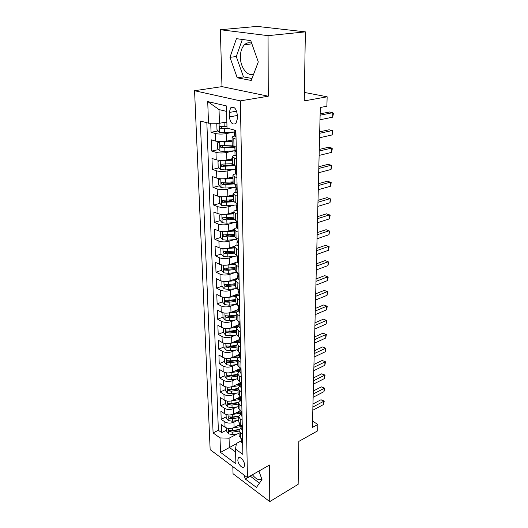 <?xml version="1.0" encoding="UTF-8"?>
<svg xmlns="http://www.w3.org/2000/svg" width="528" height="528" viewBox="0 0 528 528"><rect width="100%" height="100%" fill="white"/><g stroke="black" fill="none" stroke-linecap="round" stroke-linejoin="round"><path stroke-width="0.79" d="M244.57 464.937C244.636 460.911 239.798 455.644 238.293 458.073L237.831 459.987C237.772 463.987 242.576 469.253 244.101 466.818L244.57 464.937M253.605 74.243C247.507 76.778 240.385 67.485 240.392 57.222C240.385 51.698 241.771 47.52 244.556 44.675C246.701 42.722 249.071 42.253 251.684 43.263M232.828 466.633L233.033 473.728L269.742 501.6L298.155 484.334L298.841 441.388L317.698 430.828L317.882 424.439L312.55 421.166M194.568 90.724L210.151 449.645L247.434 477.583L240.359 100.874L194.568 90.724L221.978 86.625L268.27 96.208L268.052 35.653L220.354 29.733L221.978 86.625M220.354 29.733L257.129 26.4L305.362 31.865L304.26 100.907L327.149 96.802L304.392 92.426M268.052 35.653L305.362 31.865M210.738 123.196L211.061 132.297L218.156 130.918M232.102 140.019L226.36 141.207C222.427 141.874 218.836 141.834 215.602 141.082L211.325 139.847L211.721 151.054L218.585 149.589M231.634 146.797L233.792 146.335M232.544 158.638L226.868 159.925C222.974 160.644 219.424 160.598 216.216 159.786L211.985 158.446L212.375 169.422L219.014 167.878M229.304 165.488L232.835 164.663M232.98 176.873L227.363 178.253C223.509 179.032 219.998 178.979 216.817 178.101L212.626 176.669L213.008 187.42L219.443 185.803M227.476 183.79L233.105 182.371M233.402 194.746L227.845 196.211C224.037 197.036 220.559 196.984 217.411 196.046L213.259 194.515L213.629 205.055L219.879 203.372M226.03 201.716L233.376 199.736M233.818 212.256L228.32 213.807C224.552 214.678 221.107 214.625 217.991 213.635L213.873 212.012L214.243 222.341L220.308 220.598M225.278 219.173L231.343 217.43M234.247 229.409L228.789 231.053C225.053 231.97 221.648 231.911 218.559 230.868L214.48 229.159L214.837 239.283L220.744 237.488M225.232 236.115L229.673 234.762M234.94 246.14L229.244 247.955C225.548 248.919 222.176 248.853 219.113 247.764L215.074 245.969L215.424 255.895L221.173 254.047M225.463 252.668L228.294 251.757M236.128 262.363L229.693 264.528C226.037 265.531 222.691 265.465 219.661 264.323L215.655 262.456L215.998 272.191L221.595 270.296M225.786 268.877L227.297 268.363M237.772 278.084L230.129 280.777C226.512 281.827 223.199 281.754 220.196 280.566L216.229 278.619L216.566 288.169L222.017 286.229M226.156 284.764L226.816 284.526M238.128 293.924L230.558 296.716C226.974 297.805 223.7 297.733 220.724 296.498L216.79 294.479L217.12 303.851L222.493 301.851M238.478 309.461L230.98 312.358C227.436 313.48 224.189 313.401 221.239 312.127L217.338 310.035L217.661 319.229L222.981 317.17M238.814 324.713L231.396 327.697C227.885 328.858 224.664 328.779 221.74 327.466L217.873 325.307L218.196 334.33L223.463 332.204M238.524 326.126L236.584 328.548L238.181 330.508L240.233 331.637M239.151 339.682L231.799 342.758C228.32 343.946 225.133 343.867 222.235 342.514L218.407 340.289L218.717 349.147L223.938 346.962M237.501 341.279L239.171 340.58M239.481 354.374L232.201 357.535C228.756 358.756 225.595 358.677 222.724 357.284L218.922 355.001L219.232 363.693L224.4 361.449M236.61 356.149L239.494 354.902M239.884 368.768L232.591 372.042C229.178 373.296 226.05 373.21 223.205 371.785L219.437 369.442L219.734 377.982L224.855 375.679M235.838 370.748L239.831 368.953M240.379 382.853L232.973 386.285C229.594 387.572 226.492 387.479 223.674 386.021L219.932 383.618L220.229 392.007L225.298 389.657M240.511 396.845L233.356 400.27C230.003 401.59 226.934 401.498 224.129 400L220.427 397.551L220.717 405.788L225.74 403.385M240.359 410.738L233.726 414.011C230.406 415.351 227.363 415.259 224.585 413.734L220.909 411.233L221.192 419.324L226.169 416.876M327.149 96.802L326.878 106.234L320.305 107.488L312.391 427.469L317.882 424.439M229.251 112.471L229.363 116.932C230.386 123.017 232.591 125.176 235.976 123.4L237.316 118.906L237.224 114.398C236.207 108.28 234.003 106.102 230.624 107.87L229.251 112.471L236.643 111.157M241.408 440.814L236.419 443.434L235.501 449.084L242.88 454.403L235.891 130.442L227.02 128.086L226.433 105.93L207.715 101.561L208.507 123.176L200.31 120.998L213.094 432.927L220.004 437.91L229.06 438.194L229.343 447.44L235.58 451.961M235.501 449.084L235.891 463.769L220.532 452.377L220.004 437.91M237.171 420.519L233.944 422.136C230.644 423.496 227.614 423.403 224.855 421.859L221.192 419.324M240.227 424.393L234.089 427.508L233.944 422.136M236.914 406.916L233.574 408.547C230.248 409.88 227.192 409.787 224.407 408.269L220.717 405.788M236.656 393.076L233.204 394.706C229.845 396.013 226.756 395.921 223.951 394.442L220.229 392.007M236.399 378.979L232.822 380.615C229.429 381.889 226.321 381.803 223.483 380.358L219.734 377.982M236.141 364.63L232.439 366.267C229.013 367.514 225.872 367.429 223.014 366.016L219.232 363.693M235.891 350.011L232.043 351.655C228.584 352.869 225.416 352.783 222.532 351.404L218.717 349.147M235.653 335.115L231.64 336.765C228.149 337.946 224.948 337.867 222.037 336.527L218.196 334.33M235.415 319.942L231.231 321.598C227.707 322.74 224.473 322.661 221.542 321.361L217.661 319.229M235.191 304.478L230.815 306.134C227.251 307.243 223.991 307.171 221.034 305.91L217.12 303.851M234.973 288.717L230.386 290.38C226.789 291.449 223.502 291.377 220.513 290.162L216.566 288.169M234.782 272.646L229.957 274.316C226.321 275.345 223.001 275.279 219.985 274.111L215.998 272.191M234.604 256.265L229.515 257.935C225.845 258.925 222.486 258.859 219.443 257.737L215.424 255.895M234.452 239.554L229.06 241.23C225.35 242.18 221.965 242.121 218.896 241.045L214.837 239.283M234.333 222.512L228.604 224.195C224.855 225.1 221.43 225.04 218.335 224.017L214.243 222.341M234.254 205.128L228.136 206.811C224.347 207.669 220.889 207.61 217.76 206.646L213.629 205.055M234.234 187.381L227.654 189.07C223.826 189.882 220.334 189.829 217.173 188.918L213.008 187.42M234.287 169.277L227.165 170.966C223.298 171.725 219.767 171.673 216.579 170.821L212.375 169.422M234.432 150.79L226.67 152.486C222.757 153.186 219.193 153.14 215.972 152.348L211.721 151.054M234.709 131.914L226.156 133.61C222.202 134.257 218.599 134.218 215.351 133.492L211.061 132.297M206.857 122.734L218.368 430.274L221.668 432.623L226.598 430.129M234.089 427.508C230.802 428.875 227.779 428.782 225.027 427.225L221.384 424.67L221.668 432.623M236.254 147.048L233.983 146.395L232.221 145.18M236.082 139.253L232.043 137.518C232.036 136.957 232.894 136.475 234.617 136.072M236.498 158.618L234.247 157.931L232.498 156.73C232.492 156.123 233.336 155.602 235.026 155.166M232.676 164.228L234.419 165.541L236.663 166.254M236.907 177.58L234.676 176.834L232.947 175.54C232.94 174.887 233.772 174.326 235.448 173.857M233.119 182.873L234.848 184.285L237.072 185.051M237.31 196.132L235.099 195.34L233.383 193.961C233.376 193.261 234.201 192.661 235.858 192.166M233.554 201.135L235.264 202.64L237.468 203.452M237.699 214.309L235.514 213.464L233.812 211.999C233.805 211.259 234.617 210.626 236.254 210.091M233.977 219.021L235.673 220.612L237.857 221.47M238.082 232.102L235.917 231.218L234.234 229.673C234.221 228.888 235.026 228.215 236.65 227.66M234.399 236.537L236.075 238.214L238.234 239.118M238.458 249.539L236.313 248.609L234.643 246.985C234.63 246.16 235.429 245.461 237.032 244.873M234.802 253.711L236.471 255.466L238.61 256.41M238.828 266.62L236.702 265.643L235.046 263.947C235.033 263.089 235.825 262.357 237.409 261.743M235.204 270.534L236.854 272.369L238.973 273.359M239.191 283.364L237.085 282.348L235.442 280.579L237.778 278.282M235.594 287.027L237.23 288.935L239.336 289.964M239.547 299.772L237.455 298.716L235.831 296.881L238.141 294.499M235.983 303.204L237.607 305.177L239.686 306.247M239.89 315.863L237.824 314.767L236.214 312.873L238.498 310.398M236.359 319.057L237.97 321.103L240.029 322.205M236.729 334.613L238.326 336.719L240.365 337.861M240.563 347.107L238.537 345.946L236.947 343.933L239.191 341.306M237.092 349.873L238.676 352.044L240.695 353.212M240.893 362.287L238.88 361.093L237.31 359.02L239.521 356.321M237.448 364.848L239.019 367.072L241.019 368.28M241.21 377.177L239.217 375.956L237.659 373.831L239.851 371.059M237.798 379.54L239.356 381.823L241.342 383.057M241.527 391.796L239.554 390.542L238.009 388.364L240.174 385.526L231.66 386.767M238.141 393.961L239.686 396.297L241.652 397.564M241.837 406.138L239.877 404.857L238.346 402.626L240.491 399.729M238.478 408.124L240.009 410.507L241.963 411.8M242.141 420.215L240.2 418.909L238.676 416.632L240.801 413.668M238.808 422.024L240.326 424.459L242.26 425.779M242.438 434.042L240.511 432.709L239.006 430.386L241.111 427.37M239.131 435.673L240.636 438.161L242.557 439.501M226.578 111.408L219.034 109.586L219.45 123.288L208.507 123.176M226.855 121.909L219.45 123.288M268.27 96.208L240.359 100.874M269.742 501.6L269.61 464.99L247.434 477.583M236.366 443.744L220.532 452.377M237.435 433.877L229.06 438.194M218.368 430.274L213.094 432.927M219.034 109.586L207.715 101.561M229.97 57.321L237.23 77.801L251.249 80.461L258.291 61.921L250.741 40.59L236.438 38.669L229.97 57.321L236.28 56.562L243.487 76.903L251.995 78.494M243.863 474.903L245.348 479.061L256.43 487.41L261.994 479.609L258.931 471.049M252.391 474.764C256.007 479.193 259.142 480.619 261.789 479.041M242.326 39.461L236.28 56.562M243.487 76.903L237.23 77.801M250.14 476.045L259.459 483.16M250.226 476.289L245.348 479.061M236.029 136.646L234.597 135.953M320.113 115.203L332.825 112.675L332.686 117.17L320.001 119.764M235.415 131.558L234.518 132.31L235.217 132.601L234.498 130.073M320.146 113.857L329.597 111.995L332.825 112.675L333.432 113.494L332.686 117.17M218.024 123.275L216.803 123.955L216.988 129.683L219.417 132.238L224.38 132.561L234.775 131.908M221.219 122.958L226.882 122.806M224.169 122.41L226.868 122.245M226.974 126.456L219.74 126.667C219.239 127.598 219.45 128.311 220.381 128.812L229.073 128.634M227.317 128.165L222.559 128.396L221.463 127.38M236.445 155.892L235.026 155.14M319.664 133.3L332.264 130.535L332.119 134.944L319.552 137.768M235.811 150.77L234.947 151.576L235.653 151.912L234.894 149.239M319.704 131.828L329.063 129.789L332.264 130.535L332.864 131.281L332.119 134.944M236.848 174.735L235.448 173.923M319.229 151.041L331.709 148.051L331.571 152.374L319.117 155.423M236.194 169.58L235.369 170.438L236.075 170.821L235.316 168.142M319.268 149.45L328.541 147.239L331.709 148.051L332.303 148.718L331.571 152.374M237.244 193.182L235.858 192.317M318.8 168.439L331.162 165.231L331.03 169.475L318.688 172.735M236.564 188.014L235.785 188.905L236.491 189.328L235.732 186.655M318.839 166.729L328.033 164.36L331.162 165.231L331.756 165.832L331.03 169.475M237.336 211.332L236.26 210.329M318.377 185.506L330.627 182.081L330.502 186.245L318.272 189.717M236.927 206.072L236.188 206.989L236.894 207.458L236.135 204.785M318.417 183.685L327.532 181.157L331.221 182.615L330.502 186.245M219.938 141.662L217.411 142.91L217.589 148.52L219.991 151.094L224.908 151.444L235.798 150.691M219.707 141.715L224.644 142.052L232.135 141.557M225.238 141.405L232.122 140.95M232.221 145.134L220.889 145.51L220.308 145.662L220.955 147.761L234.848 147.206M234.676 146.593L223.106 147.305L222.031 146.348M220.499 169.495L220.222 160.406L218.005 161.476L218.176 166.973L220.559 169.554L225.423 169.937L236.036 169.145M220.42 160.413L225.166 160.743L232.577 160.208M226.631 159.977L232.564 159.548M232.663 163.706L221.443 164.116L220.862 164.267L221.509 166.32L235.039 165.739M233.508 165.178L223.641 165.825L222.592 164.927M220.592 178.754L218.585 179.659L218.757 185.044L221.113 187.645L225.931 188.054L236.108 187.229M221.371 178.794L225.68 179.045L233.013 178.471M227.66 178.18L233 177.764M233.099 181.903L221.991 182.332L221.404 182.483L222.057 184.496L234.109 183.982M233.264 183.328L224.162 183.968L223.139 183.124M220.955 196.733L219.153 197.479L219.325 202.752L221.661 205.372L226.426 205.801L236.161 204.963M222.301 196.799L233.442 196.37M228.571 196.02L233.422 195.617M233.521 199.723L221.932 200.33L222.598 202.303L233.851 201.815M233.554 201.076L224.677 201.742L223.674 200.95M238.016 228.941L236.656 227.971M317.962 202.244L330.106 198.62L329.98 202.706L317.856 206.375M237.277 223.766L236.584 224.71L237.29 225.218L236.531 222.539M318.008 200.31L327.037 197.637L330.693 199.089L329.98 202.706M221.291 214.342L219.714 214.936L219.879 220.11L222.189 222.737L226.915 223.199L236.531 222.308M223.219 214.434L233.858 213.899M229.403 213.503L233.838 213.107M233.937 217.193L222.453 217.82L223.12 219.754L226.822 219.919L234.01 219.265M233.963 218.46L225.179 219.166L223.12 219.754M238.392 246.286L237.039 245.263M317.552 218.665L329.591 214.85L329.465 218.856L317.453 222.724M237.613 241.111L236.973 242.068L237.316 242.675L237.679 242.616L236.92 239.943M317.605 216.632L326.555 213.814L330.178 215.252L329.465 218.856M221.602 231.587L220.262 232.049L220.42 237.118L222.717 239.765L227.39 240.247L236.907 239.316M224.11 231.706L234.267 231.086M230.162 230.637L234.247 230.248M234.34 234.313L222.968 234.967L223.634 236.861L227.297 237.032L234.392 236.346M234.373 235.495L225.674 236.24L223.634 236.861M238.755 263.287L237.422 262.205M317.156 234.782L329.089 230.776L328.964 234.716L317.057 238.762M237.95 258.113L237.349 259.083L237.699 259.717L238.062 259.664L237.303 256.991M317.209 232.643L326.08 229.693L329.67 231.125L328.964 234.716M220.796 248.827L221.885 248.483L220.796 248.827L220.955 253.796L223.225 256.456L227.858 256.958L237.283 255.988M224.974 248.629L234.67 247.936M230.875 247.434L234.643 247.058M234.742 251.104L223.469 251.77L224.143 253.631L227.773 253.81L234.788 253.09M234.769 252.199L226.156 252.978L224.143 253.631M239.118 279.959L237.791 278.817M316.767 250.595L328.594 246.418L328.475 250.285L316.668 254.503M238.273 274.784L237.725 275.755L238.069 276.421L238.438 276.382L237.679 273.702M316.82 248.365L325.618 245.282L329.175 246.701L328.475 250.285M222.169 265.043L221.324 265.28L221.476 270.158L223.727 272.824L228.314 273.352L236.953 272.408M225.819 265.214L235.059 264.455M231.535 263.908L235.099 263.531M235.132 267.557L223.964 268.244L224.638 270.072L228.228 270.257L235.178 269.511M235.158 268.58L226.631 269.392L224.638 270.072M221.324 265.28L222.077 265.03M239.468 296.294L238.154 295.099M316.384 266.119L328.112 261.776L327.987 265.571L316.285 269.96M238.597 291.126L238.088 292.103L238.432 292.789L238.801 292.763L238.042 290.09M316.437 263.802L325.162 260.594L328.68 262L327.987 265.571M325.162 260.594L328.68 262M222.427 281.272L221.839 281.417L221.991 286.196L224.222 288.875L228.763 289.423L236.557 288.539M226.637 281.477L235.442 280.658M232.155 280.064L235.726 279.668M235.514 283.701L228.624 284.473L224.446 284.401L225.119 286.196L228.683 286.394L235.561 285.615M235.541 284.651L227.093 285.49L225.119 286.196M221.839 281.417L222.321 281.246M239.818 312.319L238.511 311.071M316.008 281.365L327.631 276.85L327.512 280.579L315.916 285.133M238.913 307.164L238.445 308.134L238.788 308.847L239.158 308.827L238.405 306.154M316.067 278.956L324.713 275.629L328.205 277.028L327.512 280.579M324.713 275.629L328.205 277.028M222.677 297.172L222.493 301.937L224.704 304.623L229.205 305.191L236.445 304.326M227.429 297.409L235.851 296.545M232.742 295.911L236.511 295.475M235.891 299.534L229.073 300.333L224.921 300.247L225.595 302.009L229.126 302.214L235.937 301.409M235.917 300.412L227.548 301.283L225.595 302.009M240.154 328.033L238.861 326.733M315.638 296.333L327.162 291.667L327.05 295.324L315.546 300.036M239.224 322.892L238.795 323.855L239.131 324.595L239.507 324.581L238.755 321.908M315.698 293.845L324.271 290.393L327.73 291.786L327.05 295.324M324.271 290.393L327.73 291.786M222.908 312.761L222.988 317.374L225.179 320.067L229.64 320.654L236.537 319.803M228.195 313.031L236.359 312.114M233.303 311.461L237.455 310.959M236.26 315.064L229.502 315.896L225.39 315.797L226.063 317.526L229.555 317.737L236.306 316.912M236.28 315.876L227.997 316.774L226.063 317.526M240.484 343.444L239.204 342.091M315.269 311.032L326.707 306.214L326.588 309.811L315.183 314.668M239.527 338.323L239.144 339.28L239.474 340.039L239.851 340.039L239.098 337.366M315.335 308.464L323.836 304.907L327.268 306.286L326.588 309.811M323.836 304.907L327.268 306.286M223.331 328.099L223.476 332.528L225.641 335.227L230.063 335.834L236.762 334.97M228.934 328.35L236.96 327.38M233.838 326.72L238.597 326.119M236.623 330.31L229.931 331.162L225.845 331.049L226.519 332.752L229.984 332.977L236.669 332.119M236.643 331.049L228.439 331.98L226.519 332.752M240.814 358.565L239.54 357.166M314.912 325.472L326.251 320.509L326.139 324.047L314.827 329.043M239.831 353.463L239.481 354.407L239.811 355.192L240.187 355.205L239.435 352.526M314.978 322.826L323.413 319.163L326.812 320.529L326.139 324.047M323.413 319.163L326.812 320.529M241.131 373.402L239.87 371.963M314.563 339.662L325.809 334.561L325.697 338.032L314.477 343.174M240.128 368.32L240.141 370.055L240.517 370.082L239.778 367.528M314.629 336.937L322.991 333.168L326.363 334.534L325.697 338.032M322.991 333.168L326.363 334.534M241.448 387.968L240.194 386.483M314.219 353.602L325.373 348.368L325.261 351.78L314.134 357.053M240.425 382.912L240.464 384.648L240.841 384.681L240.128 382.305M314.292 350.81L322.582 346.942L325.921 348.295L325.261 351.78M322.582 346.942L325.921 348.295M241.751 402.263L240.517 400.732M313.883 367.303L324.938 361.937L324.832 365.297L313.797 370.689M240.715 397.228L240.781 398.977L241.164 399.016L240.497 396.825M313.949 364.439L322.179 360.479L325.492 361.819L324.832 365.297M322.179 360.479L325.492 361.819M242.055 416.295L240.827 414.731M313.546 380.767L324.522 375.283L324.416 378.583L313.467 384.1M241.006 411.292L241.091 413.035L241.474 413.094L240.893 411.094M313.619 377.843L321.783 373.784L324.522 375.283L325.063 375.124L324.416 378.583M321.783 373.784L325.063 375.124M242.352 430.076L241.138 428.564L241.078 425.971L241.778 426.914L241.316 425.132M313.223 394.007L324.106 388.403L324.001 391.644L313.137 397.28M241.283 425.113L241.078 425.971M313.295 391.017L321.387 386.872L324.106 388.403L324.647 388.199L324.001 391.644M321.387 386.872L324.647 388.199M242.642 443.606L241.441 442.061L241.382 439.514L242.081 440.484L241.758 438.946M312.899 407.022L323.697 401.3L323.591 404.494L312.82 410.243M241.52 438.775L241.382 439.514M312.972 403.966L321.004 399.742L323.697 401.3L324.238 401.062L323.591 404.494M321.004 399.742L324.238 401.062M223.813 343.16L223.951 347.404L226.103 350.11L230.479 350.731L237.092 349.846M229.654 343.378L237.633 342.349M234.346 341.689L239.184 341.055M236.98 345.266L230.353 346.144L226.294 346.018L226.974 347.701L230.399 347.926L237.026 347.041M236.999 345.946L228.868 346.896L226.974 347.701M224.288 357.951L224.413 362.003L226.552 364.716L230.888 365.356L237.435 364.452M230.347 358.116L238.379 357.027M234.835 356.393L239.507 355.753M237.329 359.951L230.762 360.855L226.736 360.716L227.41 362.366L230.809 362.597L237.369 361.693M237.343 360.571L229.291 361.548L227.41 362.366M224.75 372.471L224.875 376.339L226.987 379.058L231.29 379.711L237.778 378.787M231.02 372.577L239.21 371.422M235.303 370.821L239.831 370.187M237.673 374.365L231.165 375.289L227.172 375.144L227.845 376.768L231.211 377.005L237.712 376.081M237.686 374.926L229.706 375.929L227.845 376.768M225.205 386.727L225.324 390.416L227.423 393.142L231.68 393.809L238.115 392.858M235.759 384.991L240.148 384.358M238.009 388.522L231.561 389.466L227.601 389.308L228.274 390.911L231.607 391.149L238.049 390.205M238.022 389.024L230.116 390.047L228.274 390.911M225.654 400.719L225.766 404.243L227.845 406.969L232.069 407.656L238.445 406.685M232.234 400.712L240.484 399.472M236.194 398.911L240.458 398.277M238.346 402.428L231.95 403.392L228.017 403.22L228.69 404.798L231.997 405.049L238.379 404.078M238.352 402.871L230.518 403.92L228.69 404.798M226.096 414.467L226.202 417.826L228.261 420.559L232.452 421.258L238.762 420.268M232.762 414.407L240.794 413.167M236.617 412.586L240.775 411.946M238.715 416.077L232.333 417.067L228.433 416.882L229.099 418.44L232.379 418.691L238.702 417.707M238.676 416.473L230.908 417.542L229.099 418.44M226.525 427.977L226.631 431.171L228.67 433.904L232.822 434.617L239.085 433.613M233.257 427.871L241.091 426.624M237.026 426.017L241.171 425.357M239.138 429.475L232.709 430.505L228.835 430.307L229.502 431.838L232.756 432.095L239.019 431.092M239.045 429.832L231.297 430.927L229.502 431.838M233.726 414.011L233.574 408.547M233.356 400.27L233.204 394.706M232.973 386.285L232.822 380.615M232.591 372.042L232.439 366.267M232.201 357.535L232.043 351.655M231.799 342.758L231.64 336.765M231.396 327.697L231.231 321.598M230.98 312.358L230.815 306.134M230.558 296.716L230.386 290.38M230.129 280.777L229.957 274.316M229.693 264.528L229.515 257.935M229.244 247.955L229.06 241.23M228.789 231.053L228.604 224.195M228.32 213.807L228.136 206.811M227.845 196.211L227.654 189.07M227.363 178.253L227.165 170.966M226.868 159.925L226.67 152.486M226.36 141.207L226.156 133.61M215.602 141.082L215.351 133.492M225.027 427.225L224.855 421.859M224.585 413.734L224.407 408.269M224.129 400L223.951 394.442M223.674 386.021L223.483 380.358M223.205 371.785L223.014 366.016M222.724 357.284L222.532 351.404M222.235 342.514L222.037 336.527M221.74 327.466L221.542 321.361M221.239 312.127L221.034 305.91M220.724 296.498L220.513 290.162M220.196 280.566L219.985 274.111M219.661 264.323L219.443 257.737M219.113 247.764L218.896 241.045M218.559 230.868L218.335 224.017M217.991 213.635L217.76 206.646M217.411 196.046L217.173 188.918M216.817 178.101L216.579 170.821M216.216 159.786L215.972 152.348M233.983 146.395L233.805 138.62M234.419 165.541L234.247 157.931M234.848 184.285L234.676 176.834M235.264 202.64L235.099 195.34M235.673 220.612L235.514 213.464M236.075 238.214L235.917 231.218M236.471 255.466L236.313 248.609M236.854 272.369L236.702 265.643M237.23 288.935L237.085 282.348M237.607 305.177L237.455 298.716M237.97 321.103L237.824 314.767M238.326 336.719L238.181 330.508M238.676 352.044L238.537 345.946M239.019 367.072L238.88 361.093M239.356 381.823L239.217 375.956M239.686 396.297L239.554 390.542M240.009 410.507L239.877 404.857M240.326 424.459L240.2 418.909M240.636 438.161L240.511 432.709M237.25 115.493L229.363 116.932M235.772 136.679L235.633 130.376M219.08 123.288L219.351 132.172M224.281 128.931L224.38 132.561M224.11 122.971L224.215 126.628M222.559 128.396L220.381 128.812M236.188 155.932L235.996 146.975M236.597 174.781L236.412 166.175M236.062 170.841L235.732 170.92M236.999 193.235L236.821 184.965M236.491 189.328L236.141 189.42M237.389 211.306L237.217 203.359M236.914 207.431L236.544 207.537M219.648 141.742L219.932 151.028M224.809 147.886L224.908 151.444M224.644 142.052L224.743 145.636M223.106 147.305L220.955 147.761M225.331 166.452L225.423 169.937M225.166 160.743L225.265 164.248M223.641 165.825L221.509 166.32M220.783 178.768L221.054 187.579M225.839 184.642L225.931 188.054M225.68 179.045L225.773 182.477M224.162 183.968L222.057 184.496M221.338 196.759L221.602 205.306M226.334 202.462L226.426 205.801M226.182 196.977L226.274 200.343M224.677 201.742L222.598 202.303M237.778 229.013L237.613 221.371M237.323 225.172L236.933 225.284M221.879 214.388L222.136 222.671M226.822 219.919L226.915 223.199M226.67 214.546L226.763 217.846M238.154 246.358L237.996 239.019M237.725 242.55L237.316 242.675M222.407 231.66L222.658 239.699M227.297 237.032L227.39 240.247M227.152 231.766L227.245 235M238.524 263.353L238.366 256.304M238.115 259.578L237.699 259.717M222.928 248.596L223.166 256.39M227.773 253.81L227.858 256.958M227.627 248.642L227.713 251.816M238.88 280.012L238.735 273.247M238.498 276.269L238.069 276.421M223.436 265.195L223.674 272.752M228.228 270.257L228.314 273.352M228.089 265.195L228.175 268.303M239.237 296.347L239.098 289.846M238.874 292.631L238.432 292.789M223.938 281.47L224.162 288.809M228.683 286.394L228.763 289.423M228.538 281.424L228.624 284.473M239.587 312.358L239.448 306.128M239.237 308.675L238.788 308.847M224.433 297.436L224.651 304.55M229.126 302.214L229.205 305.191M228.987 297.343L229.073 300.333M239.923 328.066L239.798 322.08M239.593 324.41L239.131 324.595M224.908 313.097L225.126 320.001M229.555 317.737L229.64 320.654M229.423 312.959L229.502 315.896M240.26 343.471L240.134 337.735M239.936 339.841L239.474 340.039M225.383 328.462L225.588 335.161M229.984 332.977L230.063 335.834M229.852 328.284L229.931 331.162M240.59 358.585L240.471 353.08M240.28 354.988L239.811 355.192M240.913 373.421L240.794 368.141M240.61 369.844L240.141 370.055M241.223 387.974L241.118 382.919M240.933 384.43L240.464 384.648M241.534 402.263L241.428 397.419M241.25 398.752L240.781 398.977M241.837 416.288L241.738 411.655M241.56 412.804L241.091 413.035M242.141 430.069L242.042 425.627M241.864 426.611L241.395 426.848M242.431 443.593L242.339 439.355M242.161 440.167L241.699 440.411M225.845 343.543L226.043 350.044M230.399 347.926L230.479 350.731M230.274 343.319L230.353 346.144M226.301 358.34L226.492 364.65M230.809 362.597L230.888 365.356M230.683 358.076L230.762 360.855M226.75 372.867L226.934 378.992M231.211 377.005L231.29 379.711M231.086 372.57L231.165 375.289M227.185 387.136L227.37 393.07M231.607 391.149L231.68 393.809M231.488 386.819L231.561 389.466M227.614 401.141L227.792 406.903M231.997 405.049L232.069 407.656M231.878 400.818L231.95 403.392M228.037 414.896L228.208 420.493M232.379 418.691L232.452 421.258M232.261 414.566L232.333 417.067M228.452 428.413L228.617 433.838M232.756 432.095L232.822 434.617M232.637 428.076L232.709 430.505M239.342 457.512L238.293 458.073M251.902 43.877L244.556 44.675M232.228 145.253L232.043 137.518M232.676 164.307L232.498 156.73M233.119 182.959L232.947 175.54M233.554 201.221L233.383 193.961M233.983 219.113L233.812 211.999M234.399 236.636L234.234 229.673M234.808 253.81L234.643 246.985M235.204 270.64L235.046 263.947M235.6 287.14L235.442 280.579M235.983 303.316L235.831 296.881M236.359 319.176L236.214 312.873M236.729 334.739L236.584 328.548M237.092 349.998L236.947 343.933M237.448 364.973L237.31 359.02M237.798 379.672L237.659 373.831M238.141 394.099L238.009 388.364M238.478 408.263L238.346 402.626M238.808 422.162L238.676 416.632M239.138 435.818L239.006 430.386M233.765 107.329L230.624 107.87M234.518 132.31L234.597 136M220.46 126.535L219.74 126.667M234.841 146.639L234.894 149.285M234.947 151.576L235.026 155.192M235.264 165.812L235.316 168.194M235.369 170.438L235.448 173.976M235.686 184.576L235.732 186.707M235.785 188.905L235.858 192.37M236.095 202.943L236.141 204.838M236.188 206.989L236.26 210.388M220.975 145.523L220.308 145.662M221.489 164.122L220.862 164.267M221.998 182.338L221.404 182.483M222.499 200.178L221.932 200.33M236.498 220.935L236.537 222.605M236.584 224.71L236.656 228.037M222.994 217.668L222.453 217.82M236.894 238.557L236.927 240.002M236.973 242.068L237.046 245.329M223.476 234.808L222.968 234.96M237.277 255.823L237.303 257.057M237.349 259.083L237.422 262.277M223.951 251.612L223.469 251.764M237.653 272.738L237.679 273.775M237.725 275.755L237.791 278.89M224.42 268.092L223.964 268.244M238.029 289.324L238.042 290.156M238.088 292.103L238.154 295.172M224.875 284.249L224.446 284.401M238.392 305.58L238.405 306.227M238.445 308.134L238.511 311.144M225.324 300.095L224.921 300.247M238.748 321.519L238.755 321.988M238.795 323.855L238.861 326.806M225.773 315.645L225.39 315.797M239.144 339.28L239.204 342.177M226.208 330.904L225.845 331.049M239.481 354.407L239.54 357.251M239.811 369.257L239.877 372.049M240.134 383.83L240.2 386.569M240.458 398.132L240.517 400.825M240.768 412.177L240.827 414.817M226.637 345.88L226.294 346.018"/></g></svg>

